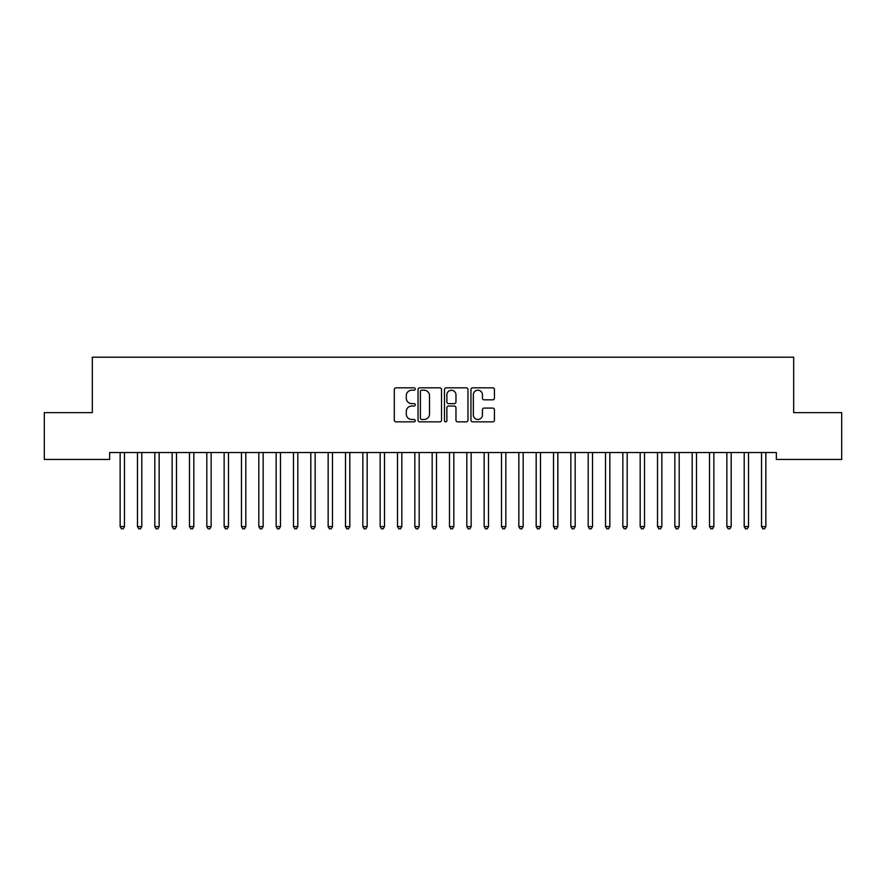 <?xml version="1.0" encoding="UTF-8"?>
<svg xmlns="http://www.w3.org/2000/svg" width="886" height="886" viewBox="0 0 886 886"><rect width="100%" height="100%" fill="white"/><g stroke="black" fill="none" stroke-linecap="round" stroke-linejoin="round"><path stroke-width="1.33" d="M415.268 389.02A1.196 1.196 0 0 0 414.072 387.835L395.998 387.835A1.706 1.706 0 0 0 394.292 389.53L394.292 420.163A1.706 1.706 0 0 0 395.998 421.858L414.072 421.858A1.196 1.196 0 0 0 415.268 420.673A1.196 1.196 0 0 0 414.072 419.477L411.735 419.477A5.449 5.449 0 0 1 406.286 414.039L406.286 411.481A5.449 5.449 0 0 1 411.735 406.043L414.072 406.043A1.196 1.196 0 0 0 415.268 404.847A1.196 1.196 0 0 0 414.072 403.651L411.735 403.651A5.449 5.449 0 0 1 406.286 398.213L406.286 395.654A5.449 5.449 0 0 1 411.735 390.217L414.072 390.217A1.196 1.196 0 0 0 415.268 389.02M492.727 399.83A1.706 1.706 0 0 0 494.432 398.124L494.432 389.53A1.706 1.706 0 0 0 492.727 387.835L472.648 387.835A1.706 1.706 0 0 0 470.942 389.53L470.942 420.163A1.706 1.706 0 0 0 472.648 421.858L492.727 421.858A1.706 1.706 0 0 0 494.432 420.163L494.432 409.786A1.706 1.706 0 0 0 492.727 408.081L484.133 408.081A1.706 1.706 0 0 0 482.438 409.786L482.438 414.925A4.552 4.552 0 0 1 477.886 419.477A4.552 4.552 0 0 1 473.334 414.925L473.334 394.768A4.552 4.552 0 0 1 477.886 390.217A4.552 4.552 0 0 1 482.438 394.768L482.438 398.124A1.706 1.706 0 0 0 484.133 399.83L492.727 399.83M776.346 452.513L109.654 452.513L109.654 459.446L44.3 459.446L44.3 412.643L92.321 412.643L92.321 357.18L793.679 357.18L793.679 412.643L841.7 412.643L841.7 459.446L776.346 459.446L776.346 452.513M441.516 389.53A1.706 1.706 0 0 0 439.81 387.835L419.731 387.835A1.706 1.706 0 0 0 418.026 389.53L418.026 420.163A1.706 1.706 0 0 0 419.731 421.858L439.81 421.858A1.706 1.706 0 0 0 441.516 420.163L441.516 389.53M446.19 387.835L466.269 387.835A1.706 1.706 0 0 1 467.974 389.53L467.974 420.163A1.706 1.706 0 0 1 466.269 421.858L457.674 421.858A1.706 1.706 0 0 1 455.969 420.163L455.969 407.737A1.706 1.706 0 0 0 454.274 406.043L448.571 406.043A1.706 1.706 0 0 0 446.876 407.737L446.876 420.673A1.196 1.196 0 0 1 445.68 421.858A1.196 1.196 0 0 1 444.484 420.673L444.484 389.53A1.706 1.706 0 0 1 446.19 387.835M421.603 390.217A1.196 1.196 0 0 0 420.407 391.402L420.407 418.292A1.196 1.196 0 0 0 421.603 419.477L424.073 419.477A5.449 5.449 0 0 0 429.511 414.039L429.511 395.654A5.449 5.449 0 0 0 424.073 390.217L421.603 390.217M455.969 394.846A4.552 4.552 0 0 0 451.428 390.294A4.552 4.552 0 0 0 446.876 394.846L446.876 401.956A1.706 1.706 0 0 0 448.571 403.651L454.274 403.651A1.706 1.706 0 0 0 455.969 401.956L455.969 394.846M120.02 452.768A1.739 1.739 0 0 1 120.142 453.422A1.739 1.739 0 0 0 120.02 452.768L119.909 452.513M124.704 452.513L124.594 452.768A1.739 1.739 0 0 0 124.472 453.422L124.472 526.572L120.142 526.572L120.142 453.422M124.472 526.572L123.176 528.82L121.437 528.82L120.142 526.572M137.352 452.768A1.739 1.739 0 0 1 137.474 453.422A1.739 1.739 0 0 0 137.352 452.768L137.241 452.513M154.685 452.768A1.739 1.739 0 0 1 154.806 453.422A1.739 1.739 0 0 0 154.685 452.768L154.585 452.513M142.037 452.513L141.937 452.768A1.739 1.739 0 0 0 141.804 453.422L141.804 526.572L137.474 526.572L137.474 453.422M141.804 526.572L140.509 528.82L138.77 528.82L137.474 526.572M159.369 452.513L159.27 452.768A1.739 1.739 0 0 0 159.148 453.422L159.148 526.572L154.806 526.572L154.806 453.422M159.148 526.572L157.841 528.82L156.113 528.82L154.806 526.572M172.017 452.768A1.739 1.739 0 0 1 172.139 453.422A1.739 1.739 0 0 0 172.017 452.768L171.917 452.513M189.349 452.768A1.739 1.739 0 0 1 189.482 453.422A1.739 1.739 0 0 0 189.349 452.768L189.25 452.513M176.702 452.513L176.602 452.768A1.739 1.739 0 0 0 176.48 453.422L176.48 526.572L172.139 526.572L172.139 453.422M176.48 526.572L175.173 528.82L173.446 528.82L172.139 526.572M194.045 452.513L193.934 452.768A1.739 1.739 0 0 0 193.812 453.422L193.812 526.572L189.482 526.572L189.482 453.422M193.812 526.572L192.517 528.82L190.778 528.82L189.482 526.572M206.693 452.768A1.739 1.739 0 0 1 206.815 453.422A1.739 1.739 0 0 0 206.693 452.768L206.582 452.513M211.377 452.513L211.278 452.768A1.739 1.739 0 0 0 211.145 453.422L211.145 526.572L206.815 526.572L206.815 453.422M211.145 526.572L209.849 528.82L208.11 528.82L206.815 526.572M224.025 452.768A1.739 1.739 0 0 1 224.147 453.422A1.739 1.739 0 0 0 224.025 452.768L223.925 452.513M228.71 452.513L228.61 452.768A1.739 1.739 0 0 0 228.477 453.422L228.477 526.572L224.147 526.572L224.147 453.422M228.477 526.572L227.181 528.82L225.454 528.82L224.147 526.572M241.357 452.768A1.739 1.739 0 0 1 241.479 453.422A1.739 1.739 0 0 0 241.357 452.768L241.258 452.513M258.69 452.768A1.739 1.739 0 0 1 258.823 453.422A1.739 1.739 0 0 0 258.69 452.768L258.59 452.513M276.022 452.768A1.739 1.739 0 0 1 276.155 453.422A1.739 1.739 0 0 0 276.022 452.768L275.923 452.513M293.366 452.768A1.739 1.739 0 0 1 293.487 453.422A1.739 1.739 0 0 0 293.366 452.768L293.255 452.513M310.698 452.768A1.739 1.739 0 0 1 310.82 453.422A1.739 1.739 0 0 0 310.698 452.768L310.598 452.513M328.03 452.768A1.739 1.739 0 0 1 328.152 453.422A1.739 1.739 0 0 0 328.03 452.768L327.931 452.513M345.363 452.768A1.739 1.739 0 0 1 345.496 453.422A1.739 1.739 0 0 0 345.363 452.768L345.263 452.513M362.706 452.768A1.739 1.739 0 0 1 362.828 453.422A1.739 1.739 0 0 0 362.706 452.768L362.595 452.513M380.039 452.768A1.739 1.739 0 0 1 380.16 453.422A1.739 1.739 0 0 0 380.039 452.768L379.939 452.513M397.371 452.768A1.739 1.739 0 0 1 397.493 453.422A1.739 1.739 0 0 0 397.371 452.768L397.271 452.513M414.703 452.768A1.739 1.739 0 0 1 414.836 453.422A1.739 1.739 0 0 0 414.703 452.768L414.604 452.513M432.036 452.768A1.739 1.739 0 0 1 432.169 453.422A1.739 1.739 0 0 0 432.036 452.768L431.936 452.513M449.379 452.768A1.739 1.739 0 0 1 449.501 453.422A1.739 1.739 0 0 0 449.379 452.768L449.268 452.513M466.712 452.768A1.739 1.739 0 0 1 466.833 453.422A1.739 1.739 0 0 0 466.712 452.768L466.612 452.513M484.044 452.768A1.739 1.739 0 0 1 484.166 453.422A1.739 1.739 0 0 0 484.044 452.768L483.944 452.513M501.376 452.768A1.739 1.739 0 0 1 501.509 453.422A1.739 1.739 0 0 0 501.376 452.768L501.277 452.513M518.72 452.768A1.739 1.739 0 0 1 518.842 453.422A1.739 1.739 0 0 0 518.72 452.768L518.609 452.513M536.052 452.768A1.739 1.739 0 0 1 536.174 453.422A1.739 1.739 0 0 0 536.052 452.768L535.941 452.513M553.385 452.768A1.739 1.739 0 0 1 553.506 453.422A1.739 1.739 0 0 0 553.385 452.768L553.285 452.513M570.717 452.768A1.739 1.739 0 0 1 570.839 453.422A1.739 1.739 0 0 0 570.717 452.768L570.617 452.513M588.049 452.768A1.739 1.739 0 0 1 588.182 453.422A1.739 1.739 0 0 0 588.049 452.768L587.95 452.513M246.042 452.513L245.943 452.768A1.739 1.739 0 0 0 245.821 453.422L245.821 526.572L241.479 526.572L241.479 453.422M245.821 526.572L244.514 528.82L242.786 528.82L241.479 526.572M263.375 452.513L263.275 452.768A1.739 1.739 0 0 0 263.153 453.422L263.153 526.572L258.823 526.572L258.823 453.422M263.153 526.572L261.846 528.82L260.119 528.82L258.823 526.572M280.718 452.513L280.607 452.768A1.739 1.739 0 0 0 280.485 453.422L280.485 526.572L276.155 526.572L276.155 453.422M280.485 526.572L279.19 528.82L277.451 528.82L276.155 526.572M298.05 452.513L297.951 452.768A1.739 1.739 0 0 0 297.818 453.422L297.818 526.572L293.487 526.572L293.487 453.422M297.818 526.572L296.522 528.82L294.783 528.82L293.487 526.572M315.383 452.513L315.283 452.768A1.739 1.739 0 0 0 315.161 453.422L315.161 526.572L310.82 526.572L310.82 453.422M315.161 526.572L313.854 528.82L312.127 528.82L310.82 526.572M332.715 452.513L332.615 452.768A1.739 1.739 0 0 0 332.494 453.422L332.494 526.572L328.152 526.572L328.152 453.422M332.494 526.572L331.187 528.82L329.459 528.82L328.152 526.572M350.059 452.513L349.948 452.768A1.739 1.739 0 0 0 349.826 453.422L349.826 526.572L345.496 526.572L345.496 453.422M349.826 526.572L348.53 528.82L346.791 528.82L345.496 526.572M367.391 452.513L367.28 452.768A1.739 1.739 0 0 0 367.158 453.422L367.158 526.572L362.828 526.572L362.828 453.422M367.158 526.572L365.863 528.82L364.124 528.82L362.828 526.572M384.723 452.513L384.624 452.768A1.739 1.739 0 0 0 384.491 453.422L384.491 526.572L380.16 526.572L380.16 453.422M384.491 526.572L383.195 528.82L381.456 528.82L380.16 526.572M402.056 452.513L401.956 452.768A1.739 1.739 0 0 0 401.834 453.422L401.834 526.572L397.493 526.572L397.493 453.422M401.834 526.572L400.527 528.82L398.8 528.82L397.493 526.572M419.388 452.513L419.288 452.768A1.739 1.739 0 0 0 419.167 453.422L419.167 526.572L414.836 526.572L414.836 453.422M419.167 526.572L417.86 528.82L416.132 528.82L414.836 526.572M436.732 452.513L436.621 452.768A1.739 1.739 0 0 0 436.499 453.422L436.499 526.572L432.169 526.572L432.169 453.422M436.499 526.572L435.203 528.82L433.464 528.82L432.169 526.572M454.064 452.513L453.964 452.768A1.739 1.739 0 0 0 453.831 453.422L453.831 526.572L449.501 526.572L449.501 453.422M453.831 526.572L452.536 528.82L450.797 528.82L449.501 526.572M471.396 452.513L471.297 452.768A1.739 1.739 0 0 0 471.164 453.422L471.164 526.572L466.833 526.572L466.833 453.422M471.164 526.572L469.868 528.82L468.14 528.82L466.833 526.572M488.729 452.513L488.629 452.768A1.739 1.739 0 0 0 488.507 453.422L488.507 526.572L484.166 526.572L484.166 453.422M488.507 526.572L487.2 528.82L485.473 528.82L484.166 526.572M506.061 452.513L505.961 452.768A1.739 1.739 0 0 0 505.84 453.422L505.84 526.572L501.509 526.572L501.509 453.422M505.84 526.572L504.544 528.82L502.805 528.82L501.509 526.572M523.404 452.513L523.294 452.768A1.739 1.739 0 0 0 523.172 453.422L523.172 526.572L518.842 526.572L518.842 453.422M523.172 526.572L521.876 528.82L520.137 528.82L518.842 526.572M540.737 452.513L540.637 452.768A1.739 1.739 0 0 0 540.504 453.422L540.504 526.572L536.174 526.572L536.174 453.422M540.504 526.572L539.209 528.82L537.47 528.82L536.174 526.572M558.069 452.513L557.97 452.768A1.739 1.739 0 0 0 557.848 453.422L557.848 526.572L553.506 526.572L553.506 453.422M557.848 526.572L556.541 528.82L554.813 528.82L553.506 526.572M575.402 452.513L575.302 452.768A1.739 1.739 0 0 0 575.18 453.422L575.18 526.572L570.839 526.572L570.839 453.422M575.18 526.572L573.873 528.82L572.146 528.82L570.839 526.572M592.745 452.513L592.634 452.768A1.739 1.739 0 0 0 592.512 453.422L592.512 526.572L588.182 526.572L588.182 453.422M592.512 526.572L591.217 528.82L589.478 528.82L588.182 526.572M605.393 452.768A1.739 1.739 0 0 1 605.515 453.422A1.739 1.739 0 0 0 605.393 452.768L605.282 452.513M610.077 452.513L609.978 452.768A1.739 1.739 0 0 0 609.845 453.422L609.845 526.572L605.515 526.572L605.515 453.422M609.845 526.572L608.549 528.82L606.81 528.82L605.515 526.572M622.725 452.768A1.739 1.739 0 0 1 622.847 453.422A1.739 1.739 0 0 0 622.725 452.768L622.625 452.513M627.41 452.513L627.31 452.768A1.739 1.739 0 0 0 627.177 453.422L627.177 526.572L622.847 526.572L622.847 453.422M627.177 526.572L625.881 528.82L624.154 528.82L622.847 526.572M640.057 452.768A1.739 1.739 0 0 1 640.179 453.422A1.739 1.739 0 0 0 640.057 452.768L639.958 452.513M644.742 452.513L644.643 452.768A1.739 1.739 0 0 0 644.521 453.422L644.521 526.572L640.179 526.572L640.179 453.422M644.521 526.572L643.214 528.82L641.486 528.82L640.179 526.572M657.39 452.768A1.739 1.739 0 0 1 657.523 453.422A1.739 1.739 0 0 0 657.39 452.768L657.29 452.513M662.075 452.513L661.975 452.768A1.739 1.739 0 0 0 661.853 453.422L661.853 526.572L657.523 526.572L657.523 453.422M661.853 526.572L660.546 528.82L658.819 528.82L657.523 526.572M674.722 452.768A1.739 1.739 0 0 1 674.855 453.422A1.739 1.739 0 0 0 674.722 452.768L674.623 452.513M679.418 452.513L679.307 452.768A1.739 1.739 0 0 0 679.185 453.422L679.185 526.572L674.855 526.572L674.855 453.422M679.185 526.572L677.89 528.82L676.151 528.82L674.855 526.572M692.066 452.768A1.739 1.739 0 0 1 692.188 453.422A1.739 1.739 0 0 0 692.066 452.768L691.955 452.513M696.75 452.513L696.651 452.768A1.739 1.739 0 0 0 696.518 453.422L696.518 526.572L692.188 526.572L692.188 453.422M696.518 526.572L695.222 528.82L693.483 528.82L692.188 526.572M709.398 452.768A1.739 1.739 0 0 1 709.52 453.422A1.739 1.739 0 0 0 709.398 452.768L709.298 452.513M714.083 452.513L713.983 452.768A1.739 1.739 0 0 0 713.861 453.422L713.861 526.572L709.52 526.572L709.52 453.422M713.861 526.572L712.554 528.82L710.827 528.82L709.52 526.572M726.73 452.768A1.739 1.739 0 0 1 726.852 453.422A1.739 1.739 0 0 0 726.73 452.768L726.631 452.513M731.415 452.513L731.315 452.768A1.739 1.739 0 0 0 731.194 453.422L731.194 526.572L726.852 526.572L726.852 453.422M731.194 526.572L729.887 528.82L728.159 528.82L726.852 526.572M744.063 452.768A1.739 1.739 0 0 1 744.196 453.422A1.739 1.739 0 0 0 744.063 452.768L743.963 452.513M748.759 452.513L748.648 452.768A1.739 1.739 0 0 0 748.526 453.422L748.526 526.572L744.196 526.572L744.196 453.422M748.526 526.572L747.23 528.82L745.491 528.82L744.196 526.572M761.406 452.768A1.739 1.739 0 0 1 761.528 453.422A1.739 1.739 0 0 0 761.406 452.768L761.295 452.513M766.091 452.513L765.98 452.768A1.739 1.739 0 0 0 765.858 453.422L765.858 526.572L761.528 526.572L761.528 453.422M765.858 526.572L764.563 528.82L762.824 528.82L761.528 526.572"/></g></svg>
